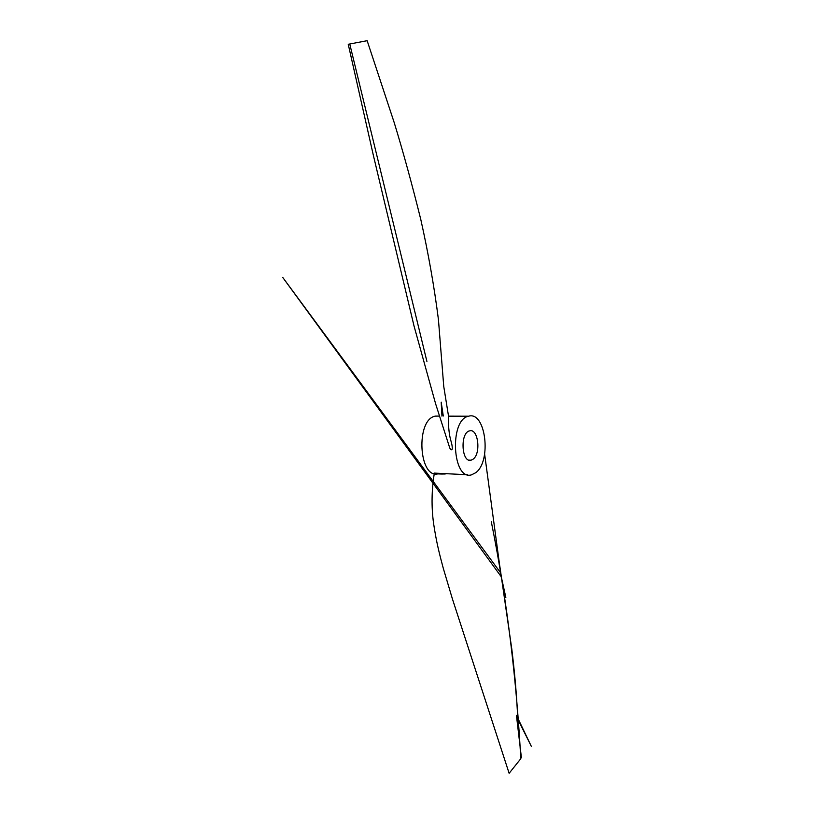 <?xml version="1.0" encoding="UTF-8"?>
<svg xmlns="http://www.w3.org/2000/svg" width="814" height="814" viewBox="0 0 814 814"><rect width="100%" height="100%" fill="white"/><g stroke="black" fill="none" stroke-linecap="round" stroke-linejoin="round"><path stroke-width="1.22" d="M520.777 758.729L509.126 773.3L520.777 758.729C516.798 684.208 507.844 604.008 491.32 521.825M445.238 473.992C434.086 474.318 433.659 472.781 434.361 473.097L467.592 474.755M473.138 459.157L471.062 460.195C461.416 463.125 459.91 432.417 469.668 430.86C478.184 428.144 481.237 453.52 473.138 459.157M475.773 472.69C491.839 461.131 485.704 410.795 468.61 416.219C449.186 419.373 452.258 480.728 471.418 474.877L475.773 472.69M439.173 473.555L438.329 473.768C418.63 479.477 415.425 419.22 435.388 416.117L439.255 416.086L435.388 416.117M348.239 44.282L373.311 155.138L414.021 325.976L435.571 403.642L449.776 448.046C452.92 452.91 452.828 446.855 450.905 440.781C447.914 430.677 448.392 416.371 448.524 416.158L443.752 386.447L438.441 319.637C434.238 286.681 428.357 253.358 420.828 219.648C412.016 184.157 403.144 151.811 394.21 122.619L367.155 40.7L348.239 44.282L367.155 40.7M426.912 361.436L349.755 43.987M484.635 454.131L500.671 572.883L282.672 277.34L501.139 576.597L505.84 597.445L501.037 575.712L499.816 566.178L511.803 649.104C514.316 669.861 516.045 688.369 516.982 704.629L518.691 733.078L517.043 717.633L531.328 746.357L516.422 715.262L521.428 757.834M509.126 773.3L452.421 598.962L443.294 568.335C439.448 553.978 436.457 542.633 433.567 523.321C431.328 506.735 431.583 489.997 434.361 473.107M469.139 460.144L471.062 460.195M438.329 473.768L445.217 474.002M448.524 416.158L468.61 416.219M441.951 416.137L441.188 402.177L443.284 416.015"/></g></svg>
